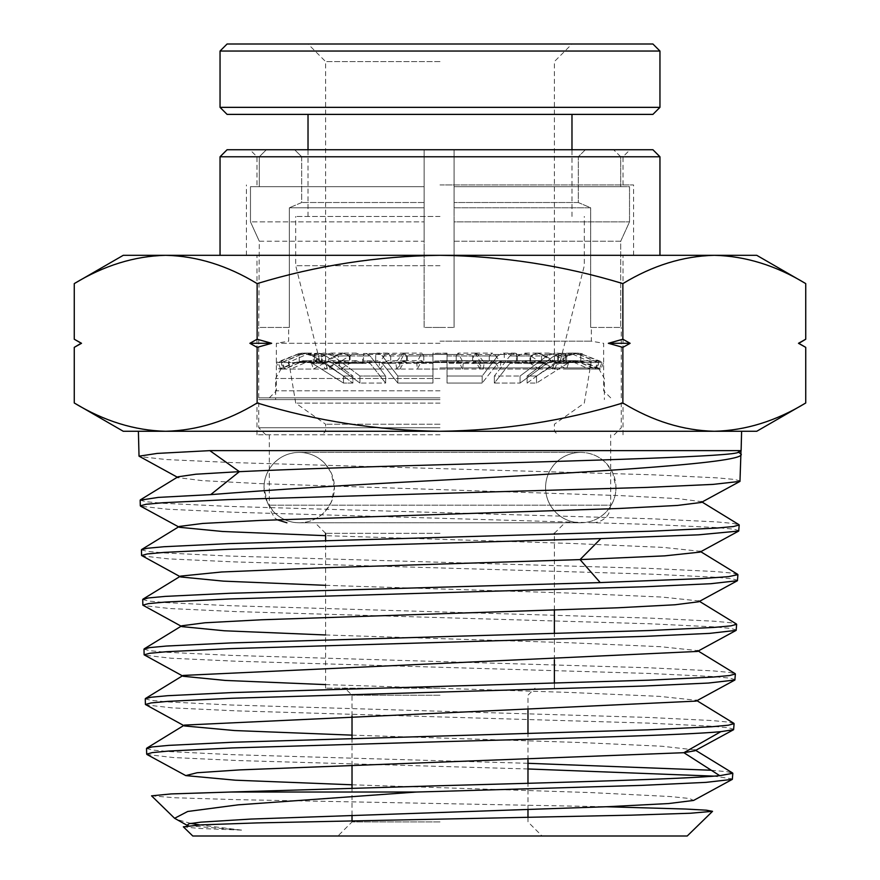 <?xml version="1.0" encoding="UTF-8"?>
<svg xmlns="http://www.w3.org/2000/svg" width="880" height="880" viewBox="0 0 880 880"><rect width="100%" height="100%" fill="white"/><g stroke="black" fill="none" stroke-linecap="round" stroke-linejoin="round"><path stroke-width="0.66" stroke-dasharray="4.4 3.3" d="M740.333 481.008L734.58 479.457L717.541 477.895L652.476 474.793L232.419 462.572L166.309 459.558L139.392 456.544M756.734 431.277L741.609 431.277M732.688 778.976L714.12 776.138M527.978 768.966L237.831 760.54L173.382 757.537L147.048 754.523M146.531 748.473L152.229 750.024L168.949 751.575L232.606 754.677L527.978 763.301M711.282 770.242L727.408 771.771L732.831 773.3M733.953 729.311L728.343 727.76L711.656 726.209L647.966 723.107L236.929 710.875L172.205 707.872L145.772 704.869M145.255 698.808L150.975 700.359L167.772 701.91L231.704 705.023L648.076 717.431L711.788 720.533L728.475 722.084L734.107 723.646M735.229 679.646L729.575 678.095L712.833 676.544L648.868 673.442L236.027 661.221L171.028 658.207L144.496 655.204M143.99 649.154L149.732 650.705L166.595 652.256L230.802 655.358L648.978 667.777L712.965 670.879L729.718 672.43L735.372 673.981M736.505 629.992L730.829 628.441L714.01 626.879L649.77 623.777L235.125 611.556L169.851 608.542L143.22 605.539M142.714 599.489L148.478 601.04L165.418 602.591L229.9 605.693L649.88 618.112L714.142 621.214L730.972 622.765L736.648 624.316M737.781 580.327L732.083 578.776L715.187 577.225L650.672 574.123L234.223 561.891L168.663 558.888L141.944 555.874M141.438 549.824L147.235 551.375L164.241 552.926L228.998 556.039L650.771 568.447L715.319 571.549L732.237 573.1L737.924 574.662M739.057 530.662L733.348 529.111L716.353 527.56L651.574 524.458L233.321 512.226L167.486 509.223L140.668 506.209M140.162 500.159L145.959 501.721L163.064 503.272L228.096 506.374L651.684 518.782L716.496 521.895L733.469 523.446L739.2 524.997M687.225 836L192.775 836M440 821.92L352.022 821.92L440 821.92M440 695.222L352.022 695.222L440 695.222M440 688.193L325.622 688.193L440 688.193M440 533.335L325.622 533.335L440 533.335M138.391 431.277L165.693 431.277C196.845 430.529 227.326 421.091 257.136 402.985L257.136 347.358L271.645 343.299L257.136 339.229L257.136 283.602C316.745 265.496 377.707 256.069 440 255.31L659.956 255.31L440 255.31C502.293 256.069 563.255 265.496 622.864 283.602L622.864 339.229L608.355 343.299L622.864 347.358L622.864 402.985C652.674 421.091 683.155 430.529 714.307 431.277L123.266 431.277M220.044 156.772L659.956 156.772M440 522.786L564.938 522.786L440 522.786M227.084 149.732L652.916 149.732M440 434.797L256.993 434.797L440 434.797M440 184.932L633.567 184.932L440 184.932M180.565 576.114L180.653 576.95L179.883 576.532M325.622 585.321L571.527 593.131L661.716 597.036L698.797 600.941L698.709 601.777M181.841 625.779L181.929 626.615L181.159 626.197M325.622 634.964L570.592 642.785L660.517 646.69L697.521 650.606L697.433 651.442M183.117 675.433L183.205 676.28L182.424 675.851M325.622 684.607L569.646 692.439L659.318 696.355L696.245 700.26L696.157 701.107M184.393 725.098L184.481 725.945L183.7 725.516M352.022 735.141L580.899 742.533L661.771 746.229L694.969 749.925L694.881 750.772M188.364 825.748L241.824 830.137L199.716 824.956M190.685 823.394L175.967 819.247M352.022 784.784L591.206 792.605L670.043 796.521L689.436 798.479L693.605 800.437M699.985 552.123L700.073 551.287L662.904 547.382L572.473 543.488L325.622 535.678M178.607 526.867L179.377 527.285L179.289 526.46M701.261 502.458L701.349 501.622L677.963 498.63L620.664 495.627L259.985 483.626L202.114 480.623L178.101 477.62L178.013 476.795M183.337 826.815L199.144 828.465L241.824 830.137M151.558 795.839L174.878 797.753L237.721 799.678L606.397 806.751M738.232 452.133L740.982 450.637M257.136 402.985C316.745 421.091 377.707 430.529 440 431.277C502.293 430.529 563.255 421.091 622.864 402.985M714.307 431.277C745.448 430.529 775.929 421.091 805.739 402.985M74.261 402.985C104.071 421.091 134.552 430.529 165.693 431.277M81.29 343.167L75.713 340.065M74.261 283.602C104.071 265.496 134.552 256.069 165.693 255.31C196.845 256.069 227.326 265.496 257.136 283.602M257.136 339.229L249.876 343.299L257.136 347.358M622.864 347.358L630.124 343.299L622.864 339.229M622.864 283.602C652.674 265.496 683.155 256.069 714.307 255.31C745.448 256.069 775.929 265.496 805.739 283.602M798.71 343.42L804.056 346.39M271.645 343.299L249.876 343.299M608.355 343.299L630.124 343.299M123.266 255.31L756.734 255.31M440 255.31L220.044 255.31L440 255.31M593.076 522.786L593.087 522.786C603.922 522.082 608.674 514.58 609.29 512.05L610.687 505.186L269.313 505.186L610.687 505.186L610.687 434.797M440 149.732L630.047 149.732L440 149.732M440 156.772L623.007 156.772L440 156.772M440 61.6L325.622 61.6L440 61.6M440 360.734L560.362 360.734L440 360.734M652.916 44L227.084 44M440 265.716L295.713 265.716L440 265.716M440 216.447L295.713 216.447L440 216.447M659.956 51.04L220.044 51.04M659.956 107.349L220.044 107.349M652.916 114.389L227.084 114.389M440 431.277L325.622 431.277L440 431.277M440 427.757L258.753 427.757L440 427.757M440 424.237L325.622 424.237L440 424.237M440 399.608L258.753 399.608L440 399.608M440 403.128L295.713 403.128L440 403.128M440 360.888L598.367 360.888L440 360.888M440 378.488L275.649 378.488L440 378.488M440 367.928L598.367 367.928L440 367.928M580.778 353.452L577.148 353.122L567.556 355.949L536.525 376.024L536.525 383.064L536.525 376.024L527.109 376.024L527.109 383.064L536.525 383.064L527.109 383.064L553.982 363.407L527.109 383.064L527.109 376.024L536.525 376.024L567.556 355.949L577.148 353.122L580.778 353.452A17.6 17.6 0 0 1 584.056 354.453L578.974 354.453L572.594 353.133L563.508 355.949L563.409 363.484L567.556 363.407L536.525 383.064L567.556 363.407L576.994 360.679L566.72 363.407L575.982 360.69L582.593 362.01L599.346 369.061L600.952 369.061L595.012 369.061L578.842 362.01L572.462 360.69L563.508 363.407M580.778 361.042L576.994 360.679L580.778 361.086L580.778 353.496L580.778 361.042A17.6 17.6 0 0 1 583.902 362.01L582.593 362.01M416.746 362.56L440 362.56L395.802 362.56L402.116 354.453L404.283 353.133L407.363 355.949L432.96 355.949L432.96 383.064L432.96 376.024L397.837 376.024L382.316 355.949L397.837 376.024L432.96 376.024L432.96 355.949L423.764 355.949L421.894 353.133L416.746 362.56L417.274 369.061L483.329 369.061L477.84 362.01L475.673 360.69L472.637 363.407L447.04 363.407L447.04 383.064L447.04 353.496L432.96 353.122L432.96 355.949L432.96 353.496L447.04 353.122L447.04 355.949L473.473 356.015L473.473 363.484L497.684 363.407L482.163 383.064L497.684 363.407L502.403 360.679L497.684 363.407L472.637 363.407M483.329 369.061L484.198 362.56L477.884 354.453L475.717 353.133L472.637 355.949L447.04 355.949L447.04 376.024L482.163 376.024L447.04 376.024L447.04 383.064L482.163 383.064L447.04 383.064L447.04 363.407L456.236 363.407L458.073 360.69L462.726 369.061L396.671 369.061L402.16 362.01L404.327 360.69L407.363 363.407L432.96 363.407L432.96 383.064L432.96 353.496L432.96 363.407L382.316 363.407L397.837 383.064L432.96 383.064L397.837 383.064L382.316 363.407L377.597 360.679L375.705 361.086L377.597 360.679L382.316 363.407L390.698 363.407L387.662 360.69L385.495 362.01L337.81 362.01L324.973 369.061L322.938 362.56L337.7 354.453L342.771 353.133L349.976 355.949L370.128 355.949L385.638 376.024L385.638 383.064L370.128 363.407L385.638 383.064L359.931 383.064L385.638 383.064L385.638 376.024L359.931 376.024L359.931 383.064L333.047 363.407L359.931 383.064L359.931 376.024L333.047 355.949L359.931 376.024L385.638 376.024L370.128 355.949L365.332 353.122L370.128 355.949L362.582 355.949L356.257 353.133L351.813 354.453L338.866 362.56L340.648 369.061L400.015 369.061L399.487 362.56L404.635 353.133L406.505 355.949L382.316 355.949L377.52 353.122L375.705 353.496L375.705 361.086L365.409 360.679L370.128 363.407L362.582 363.407L356.356 360.69L351.912 362.01L340.648 369.061M423.764 355.949L406.505 355.949M397.837 376.024L397.837 383.064L397.837 376.024M400.015 369.061L404.668 360.69L406.505 363.407M406.527 356.015L406.527 363.484M423.786 356.015L423.786 363.484M423.764 363.407L421.927 360.69L417.274 369.061M472.637 355.949L472.604 363.484M456.236 355.949L458.106 353.133L463.254 362.56L440 362.56L484.198 362.56M447.04 361.086L447.04 353.496L447.04 361.086L432.96 361.086L447.04 360.679L447.04 363.407L447.04 361.086M489.302 363.407L492.338 360.69L494.505 362.01L499.994 369.061L555.027 369.061L542.19 362.01L537.119 360.69L530.024 363.407L509.872 363.407L517.418 363.407L523.644 360.69L528.088 362.01L539.352 369.061L479.985 369.061L480.513 362.56L475.365 353.133L473.495 355.949L497.684 355.949L502.48 353.122L504.295 353.496L504.295 361.086L502.403 360.679L504.295 361.086L504.295 353.496L516.483 353.496L516.483 361.086L504.295 361.086L516.483 361.086L514.591 360.679L509.872 363.407L514.591 360.679L516.483 361.086L516.483 353.496L514.668 353.122L509.872 355.949L494.362 376.024L520.069 376.024L494.362 376.024L494.362 383.064L520.069 383.064L494.362 383.064L509.872 363.407L494.362 383.064L494.362 376.024L509.872 355.949L514.668 353.122L502.48 353.122L497.684 355.949L482.163 376.024L482.163 383.064L482.163 376.024L497.684 355.949L472.604 356.015M404.635 353.111L375.705 353.496L375.705 361.086L363.517 361.086L363.517 353.496L375.705 353.496L363.517 353.496L363.517 361.086L365.409 360.679L370.128 363.407L349.976 363.407L342.881 360.69L337.81 362.01M489.258 356.015L489.258 363.484M555.027 369.061L557.062 362.56L542.3 354.453L537.229 353.133L529.936 356.015L530.024 363.407M489.302 355.949L492.382 353.133L494.549 354.453L500.863 362.56L499.994 369.061M500.863 362.56L557.062 362.56M552.585 369.061L541.321 362.01L536.877 360.69L530.651 363.407L546.953 363.407L555.126 360.679L546.953 363.407L541.618 363.407L548.724 360.69L553.795 362.01L566.632 369.061L595.914 369.061L579.161 362.01L572.55 360.69L563.288 363.407L553.982 363.407L557.854 363.407L566.808 360.69L573.188 362.01L589.358 369.061L552.585 369.061L554.356 362.56L541.42 354.453L536.976 353.133L530.651 355.949L546.953 355.949L555.247 353.122L558.393 353.496L558.393 361.086L555.126 360.679L558.393 361.086L558.393 353.496L565.433 353.496L565.433 361.086L558.393 361.086L565.433 361.086L562.166 360.679L553.982 363.407L562.166 360.679L565.433 361.086L565.433 353.496L562.287 353.122L553.982 355.949L527.109 376.024L553.982 355.949L562.287 353.122L565.433 353.496L555.247 353.122L546.953 355.949L520.069 376.024L520.069 383.064L546.953 363.407L520.069 383.064L520.069 376.024L546.953 355.949L529.936 356.015M362.582 363.407L333.047 363.407L324.874 360.679L314.567 361.086L317.834 360.679L326.018 363.407L352.891 383.064L326.018 363.407L317.834 360.679L314.567 361.086L324.874 360.679L333.047 363.407L338.459 363.484L338.459 356.015L331.166 353.133L326.095 354.453L311.344 362.56L281.446 362.56L300.696 354.453L307.307 353.133L316.712 355.949L326.018 355.949L352.891 376.024L326.018 355.949L317.713 353.122L326.018 355.949L322.146 355.949L313.06 353.133L306.68 354.453L288.09 362.56L325.644 362.56L338.58 354.453L343.024 353.133L349.349 355.949L333.047 355.949L324.753 353.122L321.607 353.496L321.607 361.086L321.607 353.496L314.567 353.496L317.713 353.122L314.567 353.496L314.567 361.086L314.567 353.496L324.753 353.122L333.047 355.949L338.382 355.949M362.659 363.484L362.582 355.949M362.659 356.015L349.349 355.949M541.618 363.407L529.936 363.484M541.541 356.015L541.541 363.484M595.914 369.061L598.554 362.56L579.304 354.453L572.693 353.133L563.178 356.015L563.288 363.407M541.618 355.949L548.834 353.133L553.905 354.453L568.656 362.56L566.632 369.061M322.146 363.407L316.591 363.484L307.538 360.69L299.222 361.086L299.222 353.496L302.852 353.122L312.444 355.949L302.852 353.122L299.222 353.496L299.222 361.086L303.006 360.679L312.444 363.407L326.018 363.407L322.146 363.407L313.192 360.69L306.812 362.01L290.642 369.061L327.415 369.061L338.679 362.01L343.123 360.69L349.349 363.407M349.426 356.015L349.426 363.484M327.415 369.061L325.644 362.56M399.487 362.56L338.866 362.56M568.656 362.56L598.554 362.56M563.508 355.949L567.556 355.949L563.178 356.015M322.245 363.484L322.146 355.949M288.09 362.56L290.642 369.061M322.245 356.015L312.444 355.949L343.475 376.024L352.891 376.024L352.891 383.064L343.475 383.064L352.891 383.064L352.891 376.024L343.475 376.024L343.475 383.064L312.444 363.407L343.475 383.064L343.475 376.024L313.28 355.949L303.875 353.133L297.264 354.453L278.014 362.56L280.654 369.061L279.048 369.061L284.988 369.061L301.158 362.01L307.538 360.69M566.72 363.407L563.178 363.484M566.61 356.015L566.61 363.484M566.72 355.949L576.125 353.133L582.736 354.453L601.986 362.56L599.346 369.061M316.591 363.484L316.591 356.015M284.988 369.061L282.436 362.56L301.026 354.453L307.406 353.133L316.492 355.949M595.012 369.061L597.564 362.56L578.974 354.453M601.986 362.56L597.564 362.56M563.288 355.949L553.982 355.949L563.409 356.015M313.28 363.407L303.006 360.668L312.444 363.407L316.492 363.407M304.018 360.69L297.407 362.01L280.654 369.061M557.854 363.407L563.409 363.484M557.755 356.015L557.755 363.484M557.854 355.949L566.94 353.133L573.32 354.453L591.91 362.56L589.358 369.061M313.39 363.484L313.28 355.949M530.651 355.949L530.651 363.407M591.91 362.56L554.356 362.56M530.024 355.949L509.872 355.949L530.574 356.015M282.436 362.56L278.014 362.56M313.39 356.015L316.712 355.949M316.822 363.484L316.822 356.015M338.382 363.407L331.276 360.69L326.205 362.01L313.368 369.061L284.086 369.061L300.839 362.01L307.45 360.69L316.712 363.407M284.086 369.061L281.446 362.56M517.418 363.407L530.574 363.484M517.341 356.015L517.341 363.484M517.418 355.949L523.743 353.133L528.187 354.453L541.134 362.56L539.352 369.061M479.985 369.061L475.332 360.69L473.495 363.407M541.134 362.56L480.513 362.56M311.344 362.56L313.368 369.061M338.459 356.015L349.976 355.949M456.236 363.407L473.473 363.484M456.214 356.015L456.214 363.484M463.254 362.56L462.726 369.061M338.459 363.484L350.064 363.484L350.064 356.015M407.363 355.949L407.363 363.407M396.671 369.061L395.802 362.56M387.618 353.111L377.52 353.111L382.316 355.949L407.396 356.015M390.698 363.407L407.396 363.484M390.742 356.015L390.742 363.484M390.698 355.949L387.618 353.133L385.451 354.453L379.137 362.56L380.006 369.061L385.495 362.01M380.006 369.061L324.973 369.061M322.938 362.56L379.137 362.56M440 397.848L258.753 397.848L440 397.848M440 327.459L454.08 327.459L454.08 241.241L620.697 241.241L620.697 327.459L620.697 241.241L454.08 241.241L454.08 327.459L424.116 327.459L424.116 207.801L424.116 327.459L440 327.459L424.116 327.459L424.116 241.241L259.303 241.241L258.753 327.459L259.303 241.241L424.116 241.241L424.116 327.459L440 327.459M424.116 207.801L289.322 207.801L289.322 327.459L289.322 207.801L424.116 207.801L424.116 149.732L424.116 207.801M289.322 327.459L259.303 327.459L289.322 327.459M440 341.187L591.327 341.187L440 341.187M440 390.808L276.353 390.808L440 390.808M440 343.299L276.353 343.299L440 343.299M301.697 156.772L301.697 202.521L289.322 207.801L301.697 202.521L301.697 156.772L294.624 149.732L266.365 149.732L259.303 156.772L259.303 186.681L250.481 186.681L250.481 221.881L259.303 241.241L250.481 221.881L424.116 221.881L250.481 221.881L250.481 186.681L259.303 186.681L259.303 156.772L266.365 149.732L294.624 149.732L301.697 156.772L424.116 156.772L424.116 186.681L424.116 156.772L301.697 156.772M424.116 241.241L424.116 186.681L250.481 186.681L424.116 186.681L424.116 241.241M454.08 156.772L454.08 327.459L454.08 207.801L590.678 207.801L590.678 327.459L620.697 327.459L590.678 327.459L591.327 327.459L590.678 327.459L590.678 207.801L578.303 202.521L578.303 156.772L585.376 149.732L613.635 149.732L585.376 149.732L578.303 156.772L578.303 202.521L590.678 207.801L454.08 207.801L454.08 156.772L454.08 241.241L454.08 221.881L629.519 221.881L454.08 221.881L454.08 149.732L454.08 156.772L454.08 149.732L454.08 156.772L620.697 156.772L613.635 149.732L620.697 156.772L620.697 186.681L620.697 156.772L454.08 156.772M620.697 241.241L629.519 221.881L629.519 186.681L454.08 186.681L629.519 186.681L629.519 221.881L620.697 241.241M424.116 202.521L301.697 202.521L424.116 202.521M578.303 202.521L454.08 202.521L578.303 202.521M424.116 186.681L259.303 186.681L424.116 186.681M620.697 186.681L454.08 186.681L620.697 186.681M424.116 156.772L259.303 156.772L424.116 156.772M424.116 149.732L266.365 149.732L424.116 149.732M585.376 149.732L454.08 149.732L585.376 149.732M613.635 149.732L454.08 149.732L613.635 149.732M299.222 522.786C288.926 522.577 280.28 518.771 273.284 511.368L267.267 502.326L264.033 487.586C264.055 478.775 267.135 470.844 273.284 463.815C280.28 456.401 288.926 452.595 299.222 452.397C309.529 452.595 318.175 456.401 325.171 463.815L331.188 472.846L334.422 487.586A35.189 35.189 90 0 0 299.233 452.397A35.189 35.189 90 0 0 264.033 487.586A35.189 35.189 90 0 0 299.233 522.786A35.189 35.189 90 0 0 334.422 487.586L331.188 502.326L325.171 511.368C318.175 518.771 309.529 522.577 299.222 522.786L580.767 522.786A35.189 35.189 -90 0 1 545.578 487.586A35.189 35.189 -90 0 1 580.767 452.397A35.189 35.189 -90 0 1 615.967 487.586A35.189 35.189 -90 0 1 580.767 522.786M459.426 354.453L402.116 354.453M402.16 362.01L459.393 362.01M420.574 354.453L477.884 354.453M494.549 354.453L542.3 354.453M351.912 362.01L403.348 362.01M477.84 362.01L420.607 362.01M553.905 354.453L579.304 354.453M306.68 354.453L338.58 354.453M542.19 362.01L494.505 362.01M403.315 354.453L351.813 354.453M582.736 354.453L603.647 362.56L600.952 369.061L583.902 362.01L578.842 362.01M579.161 362.01L553.795 362.01M338.679 362.01L306.812 362.01M297.407 362.01L301.158 362.01M573.32 354.453L541.42 354.453M528.187 354.453L476.685 354.453M301.026 354.453L297.264 354.453M326.095 354.453L300.696 354.453M541.321 362.01L573.188 362.01M476.652 362.01L528.088 362.01M300.839 362.01L326.205 362.01M337.7 354.453L385.451 354.453M269.313 434.797L269.313 505.186L269.797 509.3L274.472 517.627L277.057 519.761M352.022 820.754L352.022 821.92L337.942 836M352.022 815.21L352.022 788.128M352.022 765.534L352.022 738.463M352.022 715.858L352.022 695.222L345.752 688.963M325.622 688.193L325.622 540.518M325.622 533.335L315.062 522.786M256.993 184.932L256.993 156.772L249.953 149.732M256.993 434.797L256.993 255.31M246.433 255.31L246.433 184.932M696.938 700.689L696.245 700.26M698.203 651.024L697.521 650.606M699.479 601.359L698.797 600.941M695.662 750.343L694.969 749.925M700.755 551.705L700.073 551.287M702.02 502.04L701.349 501.622M177.342 477.213L178.101 477.62M527.978 817.41L527.978 821.92L542.058 836M527.978 809.611L527.978 783.299M527.978 759.957L527.978 733.656M527.978 710.314L527.978 695.222L535.018 688.193M554.378 688.193L554.378 683.254M554.378 659.78L554.378 633.6M554.378 610.148L554.378 534.303M554.378 533.335L564.938 522.786M623.007 184.932L623.007 156.772L630.047 149.732M623.007 434.797L623.007 255.31M633.567 255.31L633.567 184.932M325.622 360.734L325.622 61.6L308.022 44M560.362 360.734L584.287 265.716L584.287 216.447M571.978 216.447L571.978 149.732M554.378 360.734L554.378 61.6L571.978 44M319.638 360.734L295.713 265.716L295.713 216.447M308.022 216.447L308.022 149.732M288.673 360.888L295.713 403.128L325.622 424.237L325.622 431.277L322.102 434.797M614.207 434.797L621.247 427.757L621.247 399.608M598.367 360.888L598.367 367.928L604.351 378.488L604.351 399.608M591.327 360.888L584.287 403.128L554.378 424.237L554.378 431.277L557.898 434.797M265.793 434.797L258.753 427.757L258.753 399.608M281.633 360.888L281.633 367.928L275.649 378.488L275.649 399.608M572.594 353.111L576.125 353.111M572.462 360.668L575.982 360.668M475.717 353.111L458.106 353.111M404.283 353.111L421.894 353.111M537.229 353.111L523.743 353.111M475.365 353.111L492.382 353.111M356.356 360.668L342.881 360.668M404.668 360.668L387.662 360.668M475.673 360.668L458.073 360.668M404.327 360.668L421.927 360.668M572.693 353.111L566.94 353.111M536.976 353.111L548.834 353.111M343.024 353.111L331.166 353.111M307.307 353.111L313.06 353.111M537.119 360.668L523.644 360.668M475.332 360.668L492.338 360.668M356.257 353.111L342.771 353.111M299.233 353.452L276.353 362.56L279.048 369.061L299.233 361.042M572.55 360.668L566.808 360.668M536.877 360.668L548.724 360.668M343.123 360.668L331.276 360.668M307.45 360.668L313.192 360.668M307.406 353.111L303.875 353.111M621.247 397.848L621.247 327.459M269.313 397.848L276.353 390.808L276.353 343.299L288.673 341.187L288.673 327.459M258.753 397.848L258.753 327.459M610.687 397.848L603.647 390.808L603.647 343.299L591.327 341.187L591.327 327.459M580.778 452.397C591.074 452.595 599.72 456.401 606.716 463.815L612.733 472.846L615.967 487.586C615.945 496.408 612.865 504.328 606.716 511.368C599.72 518.771 591.074 522.577 580.778 522.786C570.471 522.577 561.825 518.771 554.829 511.368C548.68 504.328 545.6 496.408 545.578 487.586C545.6 478.775 548.68 470.844 554.829 463.815C561.825 456.401 570.471 452.595 580.778 452.397L299.233 452.397M299.233 522.786L580.778 522.786M580.767 452.397L299.222 452.397"/><path stroke-width="1.32" d="M440 493.416L647.13 487.399L713.097 484.385L739.97 481.382L740.905 453.772C749.694 462.605 603.757 471.405 440 480.227C347.897 485.023 271.458 489.819 210.694 494.626L158.312 497.398L140.162 500.159L140.305 505.835L146.047 504.284L163.042 502.733L227.975 499.631L440 493.416M178.101 477.62L139.04 456.17L157.256 453.409L209.836 450.637L741.114 450.637L741.609 431.277L714.307 431.277L756.734 431.277L805.739 402.985C775.929 421.091 745.448 430.529 714.307 431.277C683.155 430.529 652.674 421.091 622.864 402.985C563.255 421.091 502.293 430.529 440 431.277L714.307 431.277M740.982 450.703L740.905 453.772L738.287 452.166M440 791.384L641.718 785.378L706.035 782.364L732.314 779.361L732.831 773.3L719.741 775.665C684.541 779.02 565.103 782.364 440 785.719L230.747 792.022L416.526 792.022L440 791.384M714.12 776.138L527.978 768.966M527.978 763.301L711.282 770.242M720.819 731.676L733.601 729.696L734.107 723.646L728.398 725.197L711.645 726.748L647.845 729.85L232.375 742.269L168.795 745.371L152.152 746.922L146.531 748.473L146.685 754.138L152.295 752.587L168.938 751.036L232.474 747.934L440 741.73C565.587 738.375 685.487 735.031 720.819 731.676L683.881 752.697L240.031 769.879L197.12 772.739L185.757 775.599L235.378 780.197L352.022 784.784M440 692.065L643.522 686.048L708.389 683.045L734.866 680.031L735.372 673.981L729.641 675.532L712.822 677.083L648.747 680.185L231.473 692.604L167.618 695.706L150.898 697.257L145.255 698.808L145.409 704.484L151.041 702.933L167.761 701.371L231.583 698.269L440 692.065M440 642.4L644.424 636.383L709.566 633.38L736.142 630.366L736.648 624.316L730.895 625.867L713.999 627.418L649.649 630.531L230.571 642.939L166.441 646.041L149.655 647.592L143.99 649.154L144.133 654.819L149.798 653.268L166.584 651.717L230.681 648.615L440 642.4M440 592.746L645.326 586.729L710.743 583.715L737.418 580.712L737.924 574.662L728.563 576.642L701.184 578.622L600.237 582.582L229.669 593.285L165.264 596.387L148.401 597.938L142.714 599.489L142.857 605.154L148.544 603.603L165.407 602.052L229.779 598.95L440 592.746M600.842 538.593L698.654 534.82L738.705 531.047L739.2 524.997L733.392 526.548L716.353 528.099L651.453 531.201L228.767 543.62L164.087 546.722L147.158 548.273L141.438 549.824L141.581 555.5L147.29 553.949L164.219 552.387L228.877 549.285L600.842 538.593L580.03 559.603L320.859 567.864L221.573 571.989L180.565 576.114L142.989 599.137M352.022 735.141L234.476 730.543L184.481 725.945L145.409 704.484M325.622 684.607L225.324 680.438L183.205 676.28L144.133 654.819M325.622 634.964L224.411 630.784L181.929 626.615L142.857 605.154M325.622 585.321L223.498 581.141L180.653 576.95L141.581 555.5M209.836 450.637L239.382 471.658C289.025 469.359 355.894 467.071 440 464.772C589.204 460.559 738.738 456.346 738.232 452.133M659.956 255.31L659.956 156.772L220.044 156.772L220.044 255.31M659.956 156.772L652.916 149.732L227.084 149.732L220.044 156.772M737.429 580.712L698.709 601.777L674.938 604.78L617.771 607.783L261.591 619.773L204.985 622.776L181.841 625.779L144.265 648.802M736.153 630.366L697.433 651.442L183.117 675.433L145.541 698.456M734.877 680.031L696.157 701.107L184.393 725.098L146.817 748.121M733.601 729.696L694.881 750.772L683.881 752.697L719.741 775.665L683.881 752.697M165.693 431.277L440 431.277C377.707 430.529 316.745 421.091 257.136 402.985C227.326 421.091 196.845 430.529 165.693 431.277C134.552 430.529 104.071 421.091 74.261 402.985L123.266 431.277L165.693 431.277L138.391 431.277L139.029 456.17M199.716 824.956L190.685 823.394M732.325 779.361L693.605 800.437L668.756 803.539L609.092 806.641L250.899 819.06L200.739 822.162L189.068 823.713L187.033 825.264L174.603 818.29L187.693 811.481L238.161 804.848L416.526 792.022M187.033 825.264L188.364 825.748M600.237 582.582L580.03 559.603L664.741 555.863L699.985 552.123L738.705 531.047M325.622 535.678L222.596 531.487L179.377 527.285L140.657 506.209M141.713 549.483L179.289 526.46L202.631 523.457L259.787 520.454L619.564 508.453L677.292 505.45L701.261 502.458L739.981 481.382M140.437 499.818L178.013 476.795L195.888 474.221L239.382 471.658L210.694 494.626M183.348 826.815L192.775 836L687.225 836L712.547 811.327L690.459 813.241L631.103 815.166L256.74 822.921L201.465 824.857L183.337 826.815M230.747 792.022L171.138 793.925L151.558 795.839L174.603 818.29M606.397 806.751L685.696 809.039L706.332 810.183L712.547 811.327M74.261 402.985L74.261 347.358L81.29 343.167M75.713 340.065L74.261 339.229L74.261 283.602C104.071 265.496 134.552 256.069 165.693 255.31L123.266 255.31L74.261 283.602M805.739 283.602C775.929 265.496 745.448 256.069 714.307 255.31L756.734 255.31L805.739 283.602L805.739 339.229L798.71 343.42M804.056 346.39L805.739 347.358L805.739 402.985M798.699 343.299L805.739 347.358L798.479 343.299L805.739 339.229L798.479 343.299M622.864 283.602C563.255 265.496 502.293 256.069 440 255.31L714.307 255.31C683.155 256.069 652.674 265.496 622.864 283.602L622.864 339.229L630.124 343.299L622.864 347.358L622.864 402.985M622.864 347.358L608.355 343.299L622.864 339.229M257.136 283.602C227.326 265.496 196.845 256.069 165.693 255.31L440 255.31C377.707 256.069 316.745 265.496 257.136 283.602L257.136 339.229L271.645 343.299L257.136 347.358L257.136 402.985M257.136 347.358L249.876 343.299L257.136 339.229M81.301 343.299L74.261 339.229L81.521 343.299L74.261 347.358L81.521 343.299M630.124 343.299L608.355 343.299M271.645 343.299L249.876 343.299M440 44L652.916 44L659.956 51.04L220.044 51.04L227.084 44L440 44M659.956 107.349L652.916 114.389L227.084 114.389L220.044 107.349L659.956 107.349L659.956 51.04M277.057 519.761L286.913 522.786M352.022 820.754L352.022 815.21M352.022 788.128L352.022 765.534M352.022 738.463L352.022 715.858M345.752 688.963L344.982 688.193M325.622 540.518L325.622 533.335M733.821 723.294L696.245 700.26M735.097 673.629L697.521 650.606M736.373 623.975L698.797 600.941M732.545 772.948L694.969 749.925M147.037 754.534L185.757 775.599M737.649 574.31L700.073 551.287M738.925 524.645L701.349 501.622M737.935 452.364L741.114 450.637M527.978 817.41L527.978 809.611M527.978 783.299L527.978 759.957M527.978 733.656L527.978 710.314M554.378 683.254L554.378 659.78M554.378 633.6L554.378 610.148M554.378 534.303L554.378 533.335M571.978 149.732L571.978 114.389M220.044 107.349L220.044 51.04M308.022 149.732L308.022 114.389"/></g></svg>
